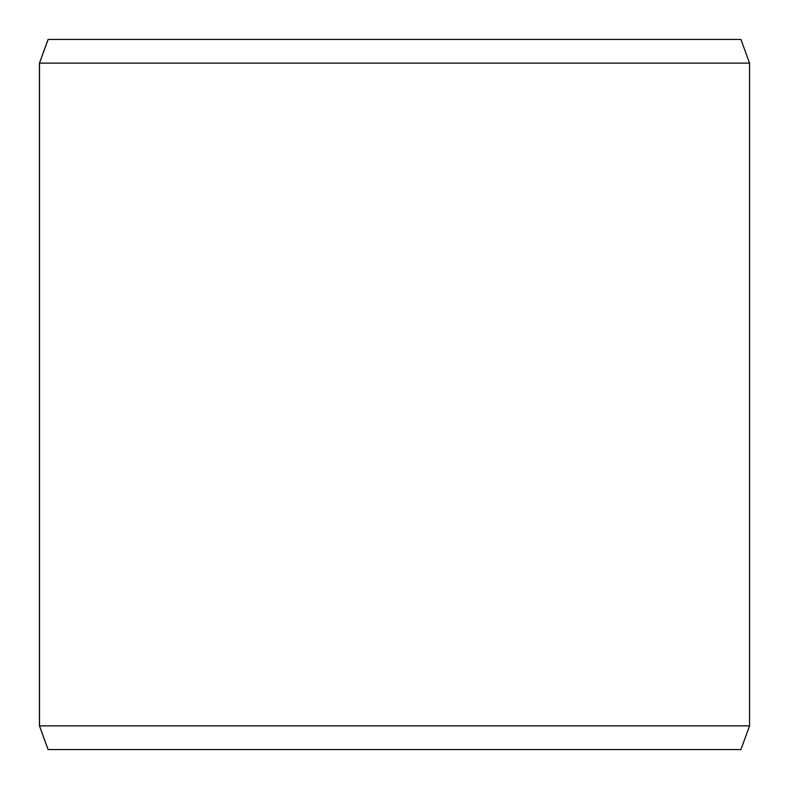 <?xml version="1.0" encoding="UTF-8"?>
<svg xmlns="http://www.w3.org/2000/svg" width="789" height="789" viewBox="0 0 789 789"><rect width="100%" height="100%" fill="white"/><g stroke="black" fill="none" stroke-linecap="round" stroke-linejoin="round"><path stroke-width="1.18" d="M48.119 749.55L740.93 749.55L749.55 725.88L749.55 63.12L740.93 39.45L48.07 39.45L39.45 63.12L39.45 725.88L48.07 749.55L39.499 725.88L39.499 63.12L48.119 39.45M749.55 63.12L39.499 63.12M749.55 725.88L39.499 725.88"/></g></svg>
